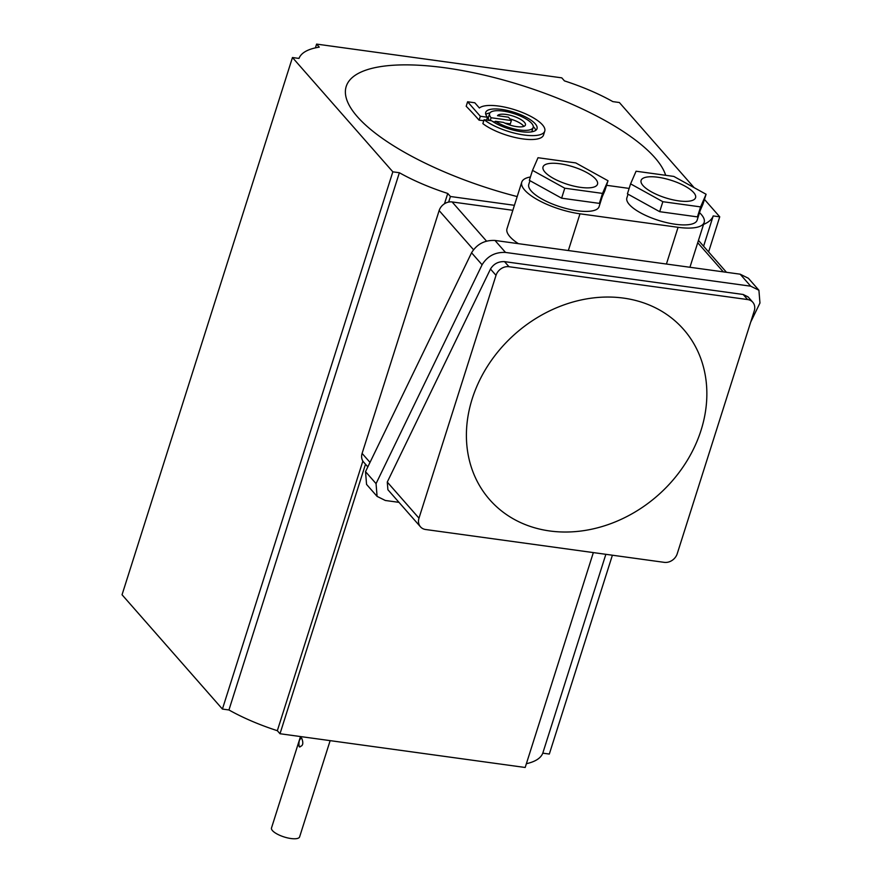 <?xml version="1.0" encoding="UTF-8"?>
<svg xmlns="http://www.w3.org/2000/svg" width="882" height="882" viewBox="0 0 882 882"><rect width="100%" height="100%" fill="white"/><g stroke="black" fill="none" stroke-linecap="round" stroke-linejoin="round"><path stroke-width="1.32" d="M595.604 179.046A28.566 9.206 17.6 0 0 566.354 164.956A28.566 9.206 17.6 0 0 543.036 166.93A28.566 9.206 17.6 0 0 544.933 172.078A28.566 9.206 17.6 0 0 574.182 186.179A28.566 9.206 17.6 0 0 597.5 184.206A28.566 9.206 17.6 0 0 595.604 179.046M693.671 192.552A28.566 9.206 17.6 0 0 664.422 178.451A28.566 9.206 17.6 0 0 641.104 180.424A28.566 9.206 17.6 0 0 643 185.573A28.566 9.206 17.6 0 0 672.249 199.674A28.566 9.206 17.6 0 0 695.567 197.7A28.566 9.206 17.6 0 0 693.671 192.552M529.961 180.689L528.792 184.371A36.868 11.885 17.6 0 0 531.24 191.019A36.868 11.885 17.6 0 0 568.978 209.21A36.868 11.885 17.6 0 0 599.076 206.675L602.186 196.873M628.039 194.183L626.87 197.877A36.868 11.885 17.6 0 0 629.318 204.525A36.868 11.885 17.6 0 0 667.057 222.716A36.868 11.885 17.6 0 0 697.144 220.169L700.253 210.379M530.424 176.984A44.243 14.255 17.6 0 0 521.769 182.144A44.243 14.255 17.6 0 0 579.992 213.808L678.071 227.313A44.243 14.255 17.6 0 0 704.178 222.396A44.243 14.255 17.6 0 0 701.234 214.414A44.243 14.255 17.6 0 0 699.525 212.661M472.212 398.785A129.026 107.747 138.7 0 0 549.695 530.964A129.026 107.747 138.7 0 0 701.047 430.284A129.026 107.747 138.7 0 0 623.563 298.105A129.026 107.747 138.7 0 0 472.212 398.785M301.765 738.311C299.428 738.719 298.557 741.497 299.119 746.624C302.868 746.415 303.75 743.636 301.765 738.311L301.159 737.914M299.119 746.624L299.902 747.043M330.144 740.637L299.615 836.886A14.751 4.752 -162.4 0 1 287.576 837.9A14.751 4.752 -162.4 0 1 272.483 830.624A14.751 4.752 -162.4 0 1 271.502 827.966L300.497 736.558M489.29 120.448A22.855 7.365 -162.4 0 1 488.463 117.196L489.587 113.624A22.855 7.365 -162.4 0 1 513.611 113.513A22.855 7.365 -162.4 0 1 533.169 127.449A22.855 7.365 -162.4 0 1 518.362 129.786A22.855 7.365 -162.4 0 1 495.375 121.286L503.402 122.389A14.751 4.752 17.6 0 0 525.429 125.001A14.751 4.752 17.6 0 0 513.456 116.215A14.751 4.752 17.6 0 0 497.514 115.685L508.429 117.185L511.373 120.536L491.109 117.747A22.855 7.365 -162.4 0 1 489.587 113.624M489.962 112.907A26.912 8.677 17.6 0 0 485.784 114.439M483.821 120.658A961.391 802.829 138.7 0 0 479.08 120.172A960.763 428.387 -82.2 0 0 466.192 106.27L467.603 101.783L474.803 102.775L479.378 107.99A35.026 11.29 -162.4 0 1 518.175 110.912A35.026 11.29 -162.4 0 1 544.756 131.131A35.026 11.29 -162.4 0 1 520.016 134.351A35.026 11.29 -162.4 0 1 484.108 119.731L491.572 120.757A26.912 8.677 17.6 0 0 518.914 131.319A26.912 8.677 17.6 0 0 537.028 128.673A26.912 8.677 17.6 0 0 513.997 112.268A26.912 8.677 17.6 0 0 485.728 112.4A26.912 8.677 17.6 0 0 487.514 117.251L480.326 116.27L467.603 101.783M517.194 196.576A167.745 54.056 -162.4 0 1 349.57 105.928A167.745 54.056 -162.4 0 1 445.212 67.826A167.745 54.056 -162.4 0 1 665.667 175.298M544.756 131.131L543.521 135.034A35.026 11.29 -162.4 0 1 522.85 138.915A35.026 11.29 -162.4 0 1 482.873 123.634L484.108 119.731M511.373 120.536L510.325 123.866A961.391 802.829 138.7 0 0 504.945 123.138M495.166 121.925A961.391 802.829 138.7 0 0 492.906 121.661M533.169 127.449L532.033 131.021A22.855 7.365 -162.4 0 1 531.581 131.848M535.815 130.304A26.912 8.677 17.6 0 0 533.279 126.644M523.842 126.38A14.751 4.752 17.6 0 0 509.95 118.916M593.343 552.595L525.176 767.483L280.002 733.736L277.334 730.693A99.534 32.083 -162.4 0 1 228.945 709.966L222.418 709.062L122.047 594.766L292.46 57.528L298.998 58.421A99.534 32.083 -162.4 0 1 319.273 47.143L316.605 44.1L561.779 77.848L564.447 80.89A99.534 32.083 -162.4 0 1 612.836 101.617L619.373 102.521L694.112 187.634M362.866 461.065L277.334 730.693M365.501 464.219L280.002 733.736M514.415 205.308L450.426 196.499L447.747 193.456A99.534 32.083 -162.4 0 1 399.37 172.729L228.945 709.966M399.37 172.729L392.832 171.825L222.418 709.062M704.453 199.409L719.734 216.818L708.599 251.932M612.395 555.219L549.321 754.055L542.783 753.162A99.534 32.083 -162.4 0 1 526.378 763.713M605.857 554.315L542.783 753.162M750.714 322.095L759.953 303.011L758.917 290.255L750.681 286.176L505.507 252.428C495.199 251.998 487.393 256.111 482.09 264.776L376.052 483.634L365.523 471.65L366.559 484.405L377.088 496.39L385.324 500.48L398.995 502.354M365.523 471.65L471.561 252.781C476.864 244.127 484.67 240.014 494.978 240.444L740.152 274.181L748.388 278.271L758.917 290.255M490.216 120.569L491.109 117.747M494.879 122.852L495.375 121.286M486.621 120.084L487.514 117.251M479.08 120.172L480.326 116.27M719.734 216.818L713.207 215.925A99.534 32.083 -162.4 0 1 703.538 224.414M392.832 171.825L292.46 57.528M512.839 210.302L452.113 201.945L486.489 241.084M450.426 196.499L448.662 202.066A11.058 9.239 -41.3 0 1 452.113 201.945M447.747 193.456L444.484 203.753M316.605 44.1L315.403 47.871M713.207 215.925L703.593 246.232M473.48 249.672L439.137 210.566L362.105 453.414L369.999 462.4M439.137 210.566A11.058 9.239 -41.3 0 1 448.662 202.066M367.838 466.876L363.605 462.058A11.058 9.239 -41.3 0 1 362.105 453.414M521.769 182.144L506.996 228.714A44.243 14.255 17.6 0 0 518.373 243.664M496.015 275.338L490.48 269.043L387.275 482.068L418.983 518.175A11.058 9.239 138.7 0 0 420.482 526.83A11.058 9.239 138.7 0 0 425.62 529.509L664.267 562.352A11.058 9.239 138.7 0 0 677.233 553.72L754.264 310.883A11.058 9.239 138.7 0 0 752.776 302.239A11.058 9.239 138.7 0 0 747.627 299.56L508.991 266.717A11.058 9.239 138.7 0 0 496.015 275.338L418.983 518.175M490.48 269.043C493.666 263.85 498.352 261.381 504.526 261.634L508.991 266.717M747.627 299.56L743.173 294.478L504.526 261.634M743.173 294.478L748.112 296.925L752.776 302.239M420.482 526.83L387.893 489.719L387.275 482.068M376.052 483.634L377.088 496.39M629.142 188.417L606.573 185.308M630.586 183.864L627.422 193.842L659.681 211.68L697.43 216.884L702.921 204.238L706.085 194.261L673.826 176.422L636.076 171.218L630.586 183.864L662.845 201.702L700.595 206.895L706.085 194.261M700.595 206.895L697.43 216.884M662.845 201.702L659.681 211.68M532.519 170.369L529.354 180.347L561.614 198.185L580.488 200.787L599.352 203.378L604.854 190.744L608.018 180.755L575.759 162.916L538.009 157.724L532.519 170.369L564.778 188.208L602.527 193.401L608.018 180.755M602.527 193.401L599.352 203.378M564.778 188.208L561.614 198.185M723.317 271.865L697.728 242.726M482.09 264.776L471.561 252.781M505.507 252.428L494.978 240.444M750.681 286.176L740.152 274.181M678.071 227.313L666.417 264.038M579.992 213.808L568.339 250.543M726.481 272.306L698.467 240.389M704.178 222.396L689.933 267.268"/></g></svg>
